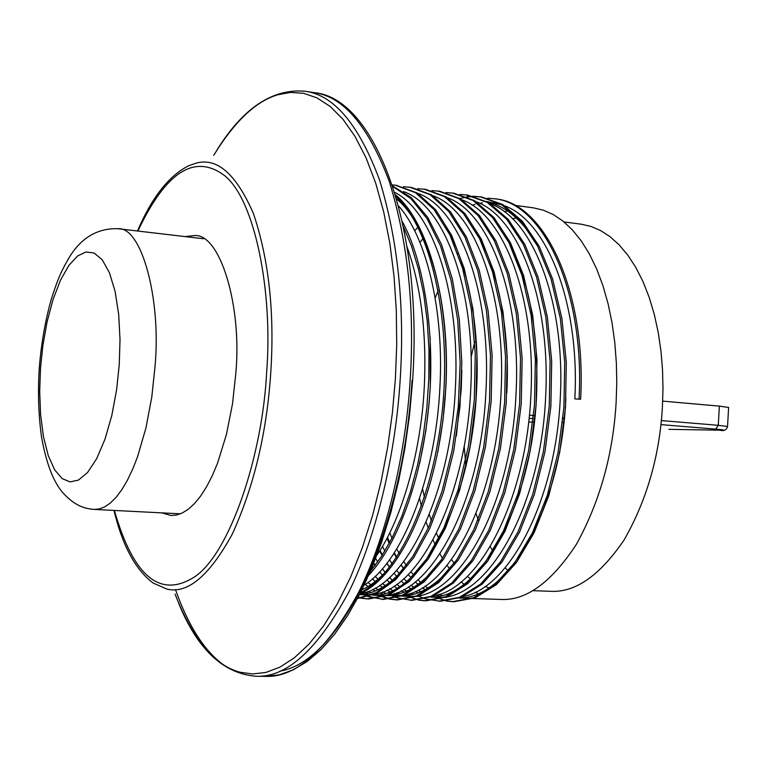 <?xml version="1.0" encoding="UTF-8"?>
<svg xmlns="http://www.w3.org/2000/svg" width="767" height="767" viewBox="0 0 767 767"><rect width="100%" height="100%" fill="white"/><g stroke="black" fill="none" stroke-linecap="round" stroke-linejoin="round"><path stroke-width="1.15" d="M161.818 512.874L170.945 515.482L176.477 515.021L182.316 512.97L188.356 509.183L194.511 503.555L200.647 496.048L206.63 486.69L212.315 475.626L217.588 463.047L226.428 434.505L232.535 403.72L235.814 373.347C242.18 305.937 220.129 233.417 194.511 235.546L185.077 236.591M512.461 218.758L516.268 217.953M471.149 356.876L474.735 341.929M563.985 221.922L581.319 224.223L590.849 226.39L600.436 230.474L609.918 236.591L619.103 244.826L627.809 255.152L635.843 267.482L643.034 281.662L649.227 297.443L654.318 314.528L658.249 332.552L660.972 351.161L662.535 370.001L662.985 388.725L662.41 407.028C659.63 455.703 646.878 499.979 624.156 539.863C599.842 575.624 575.269 592.766 550.418 591.299L532.94 590.676M537.552 245.958C523.401 221.155 506.671 206.448 487.361 201.826M485.501 201.433L482.788 200.992M574.838 398.917L580.619 399.214L574.838 398.917C579.862 305.448 548.232 222.162 505.108 205.978M501.954 204.751L486.863 201.548M423.077 238.432L419.952 242.554M496.527 202.862L493.9 202.565M489.586 202.383L488.358 202.402M482.443 202.862L479.643 203.313M475.08 204.367L472.194 205.23M435.186 297.932L438.225 290.52M457.88 253.848L458.359 253.139M504.533 211.893L507.38 210.8M514.762 205.326L533.506 207.867L543.266 210.148L553.084 214.463L562.786 220.954L572.182 229.678L581.07 240.646L589.277 253.762L596.611 268.843L602.92 285.64L608.097 303.828L612.076 323.032L614.818 342.878L616.361 362.973L616.764 382.954L616.122 402.493C613.092 454.476 599.852 501.762 576.372 544.359C551.291 582.546 526.018 600.906 500.544 599.439L459.232 598.059M376.952 555.126C401.687 519.566 421.323 451.6 424.324 385.868C426.711 332.456 420.978 286.168 407.114 247.012M419.731 463.239L425.867 430.69L429.146 402.943L430.306 386.386L430.153 337.106M364.229 585.125C402.004 561.99 435.637 477.764 439.903 387.22C444.218 310.836 426.5 236.802 398.581 206.007M437.88 452.003L443.029 419.98L445.838 387.728C450.469 304.163 429.108 225.805 396.664 198.989M395.436 194.78C431.14 224.328 453.067 315.112 444.438 406.328C435.589 499.796 399.041 576.477 359.991 593.725C404.564 588.001 450.574 495.329 455.368 388.553C460.507 295.209 433.288 211.376 394.708 192.354M456.355 436.03L461.255 389.07L461.82 370.135M375.005 594.147C419.904 588.078 465.981 495.923 470.708 389.885C476.134 291.805 445.243 205.585 403.432 191.577M372.657 595.144C419.52 598.193 471.715 503.334 476.556 390.393C480.257 326.358 467.228 260.914 445.56 226.601M379.847 595.422C427.296 600.599 481.11 505.453 485.933 391.208C491.465 291.364 458.724 204.377 415.378 192.632M404.708 594.981C450.248 588.231 496.422 497.112 501.043 392.522C506.345 295.784 475.214 210.417 432.981 195.748M506.786 393.02C510.352 331.143 497.735 267.462 476.604 233.015M401.879 596.151L408.428 596.371C456.777 601.539 511.321 507.169 516.028 393.816C521.272 297.749 490.027 212.804 447.602 197.819M434.007 595.786C480.142 588.385 526.392 498.291 530.898 395.11C536.085 299.696 504.734 215.172 462.127 199.871M431.016 597.023C479.365 598.634 531.962 505.702 536.564 395.599C538.789 330.96 529.019 278.91 507.265 239.467M436.644 597.311C485.827 602.469 541.061 508.857 545.653 396.386C550.792 301.632 519.336 217.521 476.547 201.922M462.923 596.582C509.595 588.557 555.902 499.461 560.303 397.661C565.384 303.55 533.842 219.851 490.88 203.955M417.89 227.214L414.65 230.838M370.509 571.175L371.381 570.207M361.957 589.804C370.653 585.796 379.157 579.114 387.479 569.756M359.531 594.626C374.238 594.022 388.888 585.576 403.48 569.277M359.665 594.348L360.883 594.54M359.464 594.741L372.225 594.607M360.864 593.553L363.654 594.243M368.141 594.943L370.912 595.125M365.332 592.364L368.122 593.37M373.615 594.751L375.37 595.039M362.638 588.442L363.596 589.018M368.093 591.395L370.873 592.594M375.351 594.08L378.121 594.741M382.58 595.422L385.35 595.604C402.023 596.189 418.638 587.071 435.186 568.251M365.255 584.435L368.045 586.544M372.532 589.449L375.312 590.964M379.79 592.939L382.551 593.907M386.999 595.058L389.751 595.518M385.331 595.604L401.841 595.48M368.007 582.441L370.797 584.77M375.284 588.011L378.054 589.718M382.522 592.009L385.293 593.159M389.741 594.598L392.493 595.25M396.913 595.901L399.645 596.084M402.042 596.093C418.514 595.758 434.803 586.295 450.9 567.695M372.446 578.807L375.226 581.511M379.703 585.307L382.474 587.34M386.932 590.139L389.694 591.597M394.133 593.514L396.884 594.444M402.742 595.815L404.036 596.007M375.197 576.295L377.968 579.229M382.436 583.39L385.207 585.633M389.655 588.759L392.416 590.398M396.855 592.613L399.607 593.725M404.257 595.182L406.75 595.738M411.141 596.381L413.873 596.553M373.682 563.515L375.053 565.576M379.617 571.818L382.378 575.145M386.836 579.9L389.598 582.498M394.046 586.151L396.798 588.116M401.227 590.82L403.969 592.22M408.38 594.07L411.112 594.971M415.503 596.045L418.216 596.486M375.667 558.501L377.738 561.923M382.369 568.75L385.12 572.345M389.559 577.493L392.311 580.312M396.76 584.31L399.511 586.477M403.931 589.478L406.673 591.069M411.083 593.207L413.816 594.281M427.986 597.023L429.242 597.042M379.675 550.927L382.091 555.481M386.789 563.342L389.463 567.283M393.95 573.189L396.692 576.391M401.122 580.964L403.864 583.457M408.284 586.976L411.016 588.874M415.426 591.472L418.149 592.833M382.465 546.344L384.804 551.109M389.54 559.67L392.119 563.783M396.673 570.255L399.406 573.697M403.825 578.644L406.568 581.357M410.978 585.202L413.71 587.292M418.111 590.197L420.834 591.721M432.876 596.275L434.966 596.716M439.299 597.32L441.993 597.493M386.98 538.233L389.205 543.419M393.97 553.199L396.424 557.628M401.055 565.058L403.768 568.922L401.17 564.924M408.178 574.512L410.911 577.58M415.311 581.98L418.034 584.387M422.425 587.781L425.148 589.612M436.576 595.163L439.27 596.007M443.594 597.014L446.269 597.435M508.09 570.84L505.146 567.705M493.028 551.339L490.218 546.583M478.694 521.224L476.058 513.535M465.943 466.173L464.179 446.241M389.799 532.71L391.956 538.194M396.731 548.827L399.108 553.458M403.778 561.549L406.395 565.567M410.872 571.693L413.595 575.001M417.986 579.756L420.709 582.364M425.1 586.074L427.813 588.088M439.232 594.367L441.926 595.374M457.688 598.011L455.876 597.953L457.784 597.972M459.596 597.924C508.626 598.874 561.386 506.882 565.873 398.14M477.985 593.61L475.3 592.191M463.92 584.224L461.216 581.808M449.759 569.037L447.046 565.308M442.492 558.299L439.99 554.004M435.666 545.711L433 539.958M428.235 528.118L426.145 522.145M421.438 506.153L419.587 498.454M488.847 587.743L484.965 586.515M470.449 578.797L467.276 576.381M454.38 563.39L451.427 559.565M439.251 539.326L436.452 533.333M431.438 520.793L429.309 514.59M424.458 497.342L422.598 489.058M580.619 399.214C586.563 292.917 545.452 202.919 495.386 198.874L487.707 198.193M423.691 238.432L423.298 238.959M387.498 537.236L389.665 542.576M394.305 552.681L396.683 557.235M433.422 596.4L434.247 596.803M435.253 597.263L446.336 600.82M447.103 600.964L454.064 601.702L475.089 597.857L496.383 584.665L516.44 562.556L534.062 532.825L548.875 495.52L559.642 452.703L565.5 407.593L566.305 362.551L561.914 318.554L552.556 278.91L539.182 246.293L522.394 221.26L502.74 204.511L481.638 196.994L473.891 196.314M480.88 196.898L474.629 196.515M473.853 196.525L467.419 197.004M466.614 197.119L461.59 198.126M460.718 198.346L459.989 198.538M380.068 550.313L382.397 554.992M386.952 563.122L389.531 567.206M425.302 598.835L440.143 601.251L460.996 597.388L482.136 584.138L502.049 561.943L519.566 532.087L534.292 494.638L545.011 451.638L550.869 406.366L551.694 361.152L547.37 316.992L538.118 277.213L524.868 244.491L508.224 219.391L488.723 202.613L467.784 195.096L459.979 194.435M373.807 563.208L375.178 565.423M407.622 596.342L418.274 599.871M419.05 600.024L426.116 600.791L446.797 596.918L467.774 583.61L487.553 561.319L504.954 531.339L519.595 493.737L530.265 450.574L536.114 405.12L536.977 359.733L532.72 315.419L523.564 275.497L510.438 242.679L493.938 217.512L474.6 200.705L453.834 193.198L445.972 192.527M396.932 597.781L411.984 600.34L432.502 596.438L453.316 583.073L472.942 560.687L490.228 530.591L504.791 492.836L515.414 449.5L521.253 403.873L522.145 358.314L517.955 313.828L508.904 273.771L495.904 240.857L479.557 215.623L460.382 198.778L439.779 191.28L431.859 190.619M379.598 595.413L389.809 598.893M390.595 599.056L397.757 599.88L418.092 595.949L438.743 582.537L458.225 560.054L475.396 529.834L489.873 491.925L500.439 448.427L506.268 402.608L507.198 356.876L503.075 312.236L494.13 272.036L481.254 239.016L465.061 213.715L446.058 196.841L425.627 189.344L417.651 188.692M365.437 594.943L368.15 596.141M368.946 596.448L382.637 599.382M368.16 596.688L383.423 599.42L403.586 595.47L424.055 581.99L443.403 559.421L460.449 529.077L474.831 491.014L485.358 447.334L491.177 401.333L492.126 355.428L488.08 310.616L479.241 270.281L466.499 237.156L450.459 211.788L431.629 194.885L411.371 187.397L403.337 186.755M358.189 597.196L360.921 597.905M361.727 598.078L368.994 598.95L388.965 594.981L409.271 581.444L428.456 558.779L445.387 528.31L459.682 490.094L470.152 446.231L475.962 400.058L476.949 353.97L472.971 308.996L464.236 268.517L451.629 235.287L435.742 209.851L417.085 192.92L396.223 185.336M357.518 598.461L376.492 593.447L395.628 579.699L413.701 557.695L429.712 528.607L443.412 492.424L453.757 450.891L459.96 406.826L461.839 362.753L459.28 319.187L452.309 278.91L441.552 244.568L427.794 217.454L411.189 197.57L392.714 186.055M368.802 575.135C397.373 544.752 421.524 479.835 428.638 407.382C435.8 337.47 424.573 261.863 402.311 221.558M579.037 399.08C584.981 292.735 543.908 202.709 493.89 198.663M446.346 601.04L452.549 601.654L473.555 597.809L494.83 584.607L514.878 562.489L532.48 532.739L547.283 495.424L558.04 452.588L563.908 407.459L564.713 362.398L560.332 318.382L550.984 278.728L537.619 246.102L520.851 221.059L501.215 204.3L480.123 196.783M473.114 196.314L466.7 196.707M417.785 595.7L419.223 596.41M419.971 596.755L424.525 598.576M438.609 601.203L459.452 597.34L480.573 584.08L500.467 561.875L517.974 532.001L532.691 494.533L543.4 451.523L549.258 406.232L550.092 360.998L545.778 316.819L536.526 277.021L523.295 244.299L506.661 219.189L487.189 202.402L466.259 194.895M418.283 600.11L424.573 600.743L445.243 596.86L466.202 583.553L485.962 561.252L503.344 531.263L517.984 493.641L528.645 450.459L534.494 404.986L535.356 359.579L531.109 315.247L521.963 275.315L508.857 242.477L492.366 217.31L473.057 200.494L452.3 192.987M389.674 594.607L391.218 595.393M392.119 595.825L396.146 597.503M410.431 600.293L430.929 596.381L451.725 583.016L471.341 560.619L488.617 530.505L503.162 492.74L513.785 449.385L519.623 403.73L520.515 358.151L516.335 313.655L507.294 273.589L494.303 240.656L477.975 215.412L458.819 198.567L438.235 191.069M375.677 594.166L377.057 594.876M378.054 595.365L389.022 599.008M389.809 599.152L396.194 599.832L416.51 595.901L437.142 582.469L456.614 559.987L473.766 529.757L488.234 491.829L498.799 448.302L504.628 402.464L505.549 356.722L501.445 312.054L492.5 271.844L479.643 238.805L463.469 213.504L444.486 196.63L424.074 189.133M361.679 593.773L362.791 594.358M363.874 594.885L367.364 596.39M381.851 599.363L401.994 595.413L422.444 581.932L441.773 559.354L458.81 528.99L473.181 490.918L483.699 447.209L489.519 401.199L490.477 355.274L486.431 310.443L477.601 270.089L464.879 236.955L448.848 211.577L430.038 194.674L409.808 187.186M358.016 597.531L360.135 598.03M360.931 598.183L367.403 598.902L387.364 594.924L407.641 581.376L426.816 558.712L443.729 528.223L458.014 489.988L468.474 446.116L474.294 399.914L475.281 353.808L471.312 308.813L462.587 268.325L449.999 235.085L434.132 209.64L415.493 192.709L395.436 185.221L392.33 184.905M357.604 598.308L376.367 592.642L395.206 578.452L412.924 556.286L428.619 527.265L442.041 491.331L452.175 450.239L458.273 406.731L460.152 363.222L457.726 320.165L451.006 280.243L440.555 246.015L427.161 218.835L410.968 198.643L392.867 186.544M360.557 592.623C398.763 573.668 434.017 497.927 442.722 406.337C451.226 317.068 430.383 227.454 395.945 196.505M370.442 571.329L381.803 555.922L392.263 537.59L401.879 516.143L410.422 491.752L417.584 465.023L423.125 436.72L426.883 407.699L428.83 378.783L428.983 349.81L427.257 321.239L423.681 293.914L418.36 268.661L411.515 246.13L403.423 226.764M661.346 420.584L718.267 425.302L719.36 406.117L728.621 407.469M719.36 406.117L662.707 401.122M39.222 368.611C41.178 344.095 45.186 320.99 51.264 299.293C58.426 276.858 61.744 270.732 68.148 259.246C80.295 238.288 96.882 228.106 117.888 228.7C141.511 226.294 161.367 298.852 155.02 366.521L151.789 397.018L145.941 427.938L137.6 456.624L132.653 469.27L127.332 480.401L121.752 489.806L116.047 497.361L110.343 503.037L104.743 506.862L99.355 508.933L94.255 509.413L180.389 513.823M119.249 364.766L120.016 339.695L118.703 314.499L115.117 291.431L109.422 272.668L102.174 259.706L94.092 252.995L85.933 251.979L77.592 255.967L68.896 265.372L60.478 280.195L53.019 299.581L47.055 321.977L42.875 345.505L40.498 368.448L39.683 391.343L40.593 414.688L43.47 436.768L48.283 455.684L54.706 469.912L62.185 478.637L70.065 481.897L78.455 480.084L87.543 472.52L96.661 458.704L105.002 439.165L111.8 415.503L116.584 389.952L119.249 364.766M137.475 231.001C151.818 197.56 168.788 175.864 188.375 165.912L195.451 163.352C216.687 156.919 235.996 173.62 253.388 213.447C268.881 259.39 274.682 312.399 270.78 372.494C266.83 432.636 253.963 486.556 232.2 534.273C209.286 575.94 187.512 594.214 166.87 589.075L153.256 583.112C135.606 570.015 122.509 545.788 113.957 510.419M175.058 594.061C192.824 639.457 214.492 665.516 240.081 672.237L252.525 673.972L265.842 672.448L279.869 667.185L294.365 657.808L309.043 644.088L323.559 625.939L337.518 603.524L350.567 577.225L362.35 547.619L372.589 515.472L381.074 481.638L387.699 447.027L392.445 412.483L395.398 378.764L396.712 345.121L396.318 310.827L394.065 276.628L389.866 243.388L383.711 211.97L375.715 183.217L366.06 157.839L355.016 136.392L342.897 119.192L330.069 106.364L316.876 97.821L303.627 93.306L290.607 92.414L278.028 94.696C256.13 101.043 234.692 121.253 213.715 155.327M410.182 379.933C414.774 307.625 407.795 241.423 389.233 181.328C368.457 126.162 343.53 96.613 314.46 92.692C374.881 98.013 423.279 225.162 412.627 380.259L409.607 414.516L404.909 448.34L398.6 481.206L390.806 512.624L381.64 542.154L371.266 569.402L359.848 594.003L347.566 615.7L334.594 634.261L321.095 649.544L307.251 661.432L293.224 669.869L279.178 674.845L265.324 676.369C296.004 677.807 327.02 649.956 358.381 592.805C387.393 535.03 405.868 451.984 410.182 379.933M216.687 150.466C242.947 108.07 272.486 88.339 305.314 91.263C334.191 95.146 358.937 124.724 379.55 179.996C397.948 240.215 404.832 306.57 400.221 379.051C395.877 451.284 377.46 534.551 348.582 592.479C317.375 649.764 286.542 677.692 256.063 676.254L265.324 676.369M114.388 510.448C133.391 576.525 160.044 598.72 194.329 577.043C229.391 554.138 262.429 456.451 266.648 372.34C273.062 291.383 254.845 199.41 224.453 175.528C194.703 153.266 165.854 171.77 137.916 231.049M528.664 422.032L534.378 422.099M562.527 422.464L563.927 422.483M412.061 380.346C407.651 451.686 392.359 517.907 366.185 578.999C338.333 635.306 309.561 666.034 279.859 671.183M222.689 664.222C203.897 650.234 188.155 625.354 175.47 589.583M564.397 418.005L563.007 417.89M535.069 415.618L529.403 415.158M669.179 429.338L719.676 430.182C725.611 430.22 724.297 429.856 715.726 429.108L660.924 424.621M715.726 429.108L718.267 425.302L727.528 426.5M728.621 407.373L727.538 426.423C726.512 430.076 723.943 431.332 719.82 430.191L668.862 429.338M117.888 228.7L203.543 238.758M39.213 368.745C37.746 393.116 38.551 416.069 41.619 437.602C47.286 467.832 54.352 481.935 61.715 491.426C76.556 508.588 88.387 508.703 94.255 509.413M305.314 91.263L314.46 92.692M372.57 595.182L379.818 595.422M430.766 597.119L436.615 597.311M256.063 676.254C223.216 673.647 197.387 649.256 178.586 603.063M454.064 601.702L452.549 601.654M426.116 600.791L424.573 600.743M397.757 599.88L396.194 599.832M368.994 598.95L367.403 598.902M397.009 185.441L395.436 185.221M529.067 418.466L534.772 418.523M562.911 418.811L564.311 418.82"/></g></svg>
